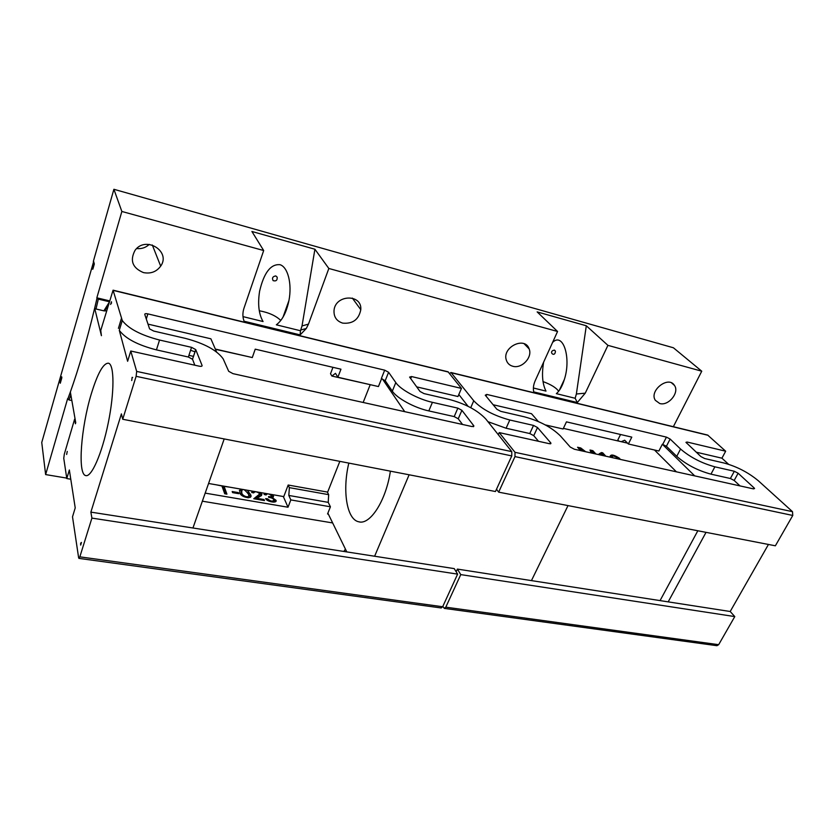 <?xml version="1.0" encoding="UTF-8"?>
<svg xmlns="http://www.w3.org/2000/svg" width="835" height="835" viewBox="0 0 835 835"><rect width="100%" height="100%" fill="white"/><g stroke="black" fill="none" stroke-linecap="round" stroke-linejoin="round"><path stroke-width="1.25" d="M106.525 310.797L104.688 310.923L108.112 305.391M71.852 400.518L69.034 399.965L67.645 398.587L45.633 474.572L66.716 478.1M108.863 302.844L103.874 310.839L96.004 308.992L94.679 308.282L96.996 298.398L98.321 299.118L96.004 308.992M109.197 301.706L98.321 299.118M70.38 392.095L70.359 392.022C78.866 368.026 86.965 340.095 94.658 308.23L94.679 308.282M109.448 300.84L96.839 297.824L96.996 298.398M103.874 310.839L104.688 310.923M93.656 261.512L59.817 379.08L60.214 381.198L61.675 376.783L61.842 377.764L60.277 383.244L59.682 379.57L41.75 442.487L45.633 474.572M92.831 269.194L94.324 263.996L93.489 260.896L113.894 189.284L673.407 347.777L701.755 371.199L607.922 345.356L585.251 393.17L577.309 402.543L575.158 398.274L556.34 393.65C559.627 390.884 562.31 386.135 564.387 379.393L559.21 390.54M555.432 351.138L554.409 350.095C547.593 351.368 555.066 358.236 555.432 351.138M543.021 381.585C551.037 384.528 556.246 387.753 558.646 391.281M533.388 388.004L545.986 391.104C542.374 383.964 541.591 374.299 543.637 362.119M552.593 342.423C563.166 331.808 571.391 357.86 564.387 379.393M277.168 277.157L275.759 275.915C272.701 276.458 271.824 278.045 273.128 280.643C276.072 281.447 277.418 280.289 277.168 277.157M259.278 310.756C268.839 312.551 275.999 315.797 280.79 320.473M300.809 330.013L306.299 328.479L308.459 324.116L302.019 325.953L300.464 330.743L276.343 324.815C282.324 320.316 286.52 312.207 288.952 300.496C292.135 284.015 288.002 267.21 280.09 264.716C270.801 263.776 263.975 272.607 259.601 291.217C257.608 303.971 258.756 314.075 263.056 321.548L242.985 316.611M585.251 393.17L576.369 394.005L575.158 398.274M576.369 394.005L586.306 325.765L607.922 345.356M577.309 402.543L533.742 391.907C532.96 388.421 533.45 384.674 535.214 380.687L557.561 331.485L537.155 311.904L586.306 325.765M302.019 325.953L314.91 249.237L251.899 231.472L263.683 250.531L121.858 211.464L113.894 189.284M306.299 328.479L300.141 334.898L244.091 321.224C242.557 317.185 242.505 312.895 243.935 308.334L263.683 250.531M300.464 330.743L300.141 334.898M381.574 378.683L378.432 386.553L337.872 377.232L335.493 373.329L331.902 376.053L330.514 373.746L332.956 367.317M372.285 385.133L331.902 376.053M78.96 558.385L441.204 607.963L442.665 606.742L457.611 574.125L454.24 568.614L90.869 512.126L121.399 413.868L122.724 419.264L136.115 376.324L136.679 371.418L130.771 351.024L127.63 361.284L119.301 330.347C125.448 338.592 137.827 345.095 156.437 349.875L159.548 340.033C140.896 335.179 128.465 328.677 122.265 320.515L113.069 290.173L100.743 330.43L101.421 335.68L94.658 308.23L96.975 298.335M159.548 340.033L191.539 347.339L195.714 349.573L192.509 359.259L188.366 357.025L156.437 349.875M195.714 349.573L202.07 365.448C202.227 366.304 201.298 366.555 199.283 366.189L130.771 351.024M192.509 359.259L195.776 349.708M194.826 365.208L192.582 359.394M122.724 419.264L495.458 491.523L511.771 455.92L511.792 451.641L485.866 419.076C477.683 410.361 465.481 403.816 449.261 399.433L424.013 393.598L420.005 391.438L409.599 377.086L411.551 376.554L461.442 388.411L457.956 396.521L416.696 386.876M132.118 377.357L131.742 380.551L132.118 377.357L132.671 377.472M388.599 372.274L395.8 382.576C400.403 389.601 418.147 399.224 432.415 402.334L457.851 408.138L461.901 410.319L473.873 425.902L471.984 426.56L232.996 373.652L228.707 371.325L223.164 358.841C216.86 350.168 204.251 343.352 185.349 338.373L153.692 331.057L149.601 328.896L144.768 314.451C144.695 313.647 145.728 313.459 147.868 313.887L384.685 370.166L388.599 372.274L385.206 380.718L381.313 378.62L384.685 370.166M190.578 350.272L195.066 351.848M457.851 408.138L454.209 416.602L428.804 410.914C414.557 407.866 396.875 398.232 392.335 391.145L385.206 380.718M454.209 416.602L458.238 418.784L462.538 424.472M247.369 356.43L215.42 349.291M461.442 388.411L448.061 371.805L113.069 290.173M215.326 349.061L252.285 357.557L255.228 349.166L340.962 369.195L337.872 377.232M147.983 324.116L210.879 338.801L216.599 351.994M111.431 303.324L111.462 301.748L110.637 304.441L111.212 302.51L111.431 303.324M308.459 324.116L328.833 268.473L314.91 249.237M328.833 268.473L557.561 331.485M512.815 366.262C509.559 365.365 507.409 363.329 506.354 360.177C501.731 347.297 525.027 335.837 529.15 348.926C532.751 357.338 521.718 368.997 512.815 366.262M342.694 323.124C336.63 321.162 333.739 316.966 334.021 310.536C335.179 294.379 362.202 293.69 360.793 309.691C358.799 319.575 352.767 324.043 342.694 323.124M659.723 403.514L655.329 400.309C648.816 390.696 668.501 375.322 674.44 385.394C679.753 392.46 668.48 406.28 659.723 403.514M136.669 248.559C141.585 249.049 145.781 247.661 149.256 244.384M143.422 272.586C132.483 267.962 129.686 260.562 135.02 250.375C145.676 235.345 171.3 251.45 160.685 266.125C156.448 271.834 150.697 273.995 143.422 272.586M208.562 483.475L283.764 496.606M496.501 489.226L498.652 492.149L775.371 545.798L792.77 515.456L792.498 511.667L758.274 480.709C748.243 472.422 736.825 466.514 724.008 463.007L704.656 458.53L700.899 456.578L685.952 442.341L687.121 442.039L725.667 451.203L707.663 435.066L450.983 372.514L449.595 373.527M725.667 451.203L721.931 458.185L728.569 464.281M444.429 608.402L716.941 645.695L718.664 644.683L734.779 616.585L730.197 611.502L768.45 544.451M673.344 426.706L701.755 371.199M96.839 297.824L121.858 211.464M730.197 611.502L668.188 601.868L706.034 532.354M188.908 355.355L193.563 356.399M94.647 308.219C86.965 340.085 78.866 368.016 70.349 392.012L75.734 422.677L75.421 423.762L74.618 419.17L64.305 454.188L63.763 458.3L66.79 478.559L69.347 469.969L75.223 507.899L72.509 516.813L78.636 557.79L78.918 558.385L79.836 556.851L91.913 518.107L90.869 512.126M67.249 451.422L66.643 454.449L67.249 451.422M694.72 475.877L662.343 444.262L658.888 451.015L628.369 443.99L624.674 440.212L621.25 441.705M676.392 471.817L654.473 449.992M660.057 600.605L697.83 530.768M662.343 444.262L666.413 446.266L676.757 456.338C686.182 464.563 697.59 470.502 710.961 474.155L730.395 478.507L734.174 480.469L740.008 485.907M493.141 404.735L531.498 413.701L538.335 421.539M668.188 601.868L531.446 580.607L568.019 505.592M374.623 556.235L409.119 474.791M531.446 580.607L457.382 569.094L456.161 571.756M404.735 411.676L382.44 378.965M327.529 492.41L339.835 461.358M363.162 402.47L370.145 384.841M327.884 513.17L346.796 551.904M348.821 463.101C342.256 490.302 346.64 519.37 358.653 521.771C369.999 525.445 386.083 500.687 390.383 471.159M81.454 542.416L80.671 545.088L80.671 543.053L80.87 544.316L81.454 542.416M91.297 393.87C81.047 427.249 77.436 473.894 85.619 475.553C91.349 477.797 102.027 453.676 108.237 423.001C114.531 392.356 114.405 364.728 108.529 363.204C103.415 362.933 97.664 373.161 91.297 393.87M487.932 421.675L506.083 428.23L529.776 433.542L533.742 435.661L537.51 427.541L550.714 442.832L549.461 443.719L499.215 432.593L498.286 434.67M468.07 406.301L458.822 394.517M538.523 441.298L533.742 435.661M192.948 527.991L224.197 438.939M696.233 452.184L721.931 458.185M241.837 492.629C241.43 495.896 250.49 499.163 248.496 494.247C244.175 488.642 241.91 487.964 241.691 492.233L241.837 492.629M241.419 491.178L241.148 493.715L241.941 495.489M248.068 497.827L248.204 496.668M289.359 487.64L328.666 494.664L327.362 492.065L288.169 485.02L289.359 487.64L288.827 495.447L328.228 502.357L328.666 494.664M232.182 491.533L238.351 492.598L238.768 493.694L232.589 492.629L232.182 491.533M238.006 493.558L238.351 492.598M225.763 493.944L223.561 487.849L224.093 486.367L226.922 494.143L224.73 493.767L221.922 485.98L216.432 484.853M263.714 500.447L264.048 499.539L264.476 500.582L253.798 498.745L259.842 493.892C257.055 491.502 255.019 491.168 253.715 492.9L251.679 492.535L253.715 492.212M253.788 498.735C256.502 497.942 258.339 496.815 259.299 495.353L259.445 494.946M267.033 500.092L267.524 498.798C270.603 501.407 272.732 501.783 273.922 499.925C273.149 498.443 271.417 497.618 268.724 497.451L268.546 496.543C270.561 496.95 271.552 496.721 271.542 495.854C269.079 493.589 267.263 493.297 266.104 494.978L264.09 494.456L264.643 493.266M270.968 497.785L271.291 496.533M273.285 502.127L273.556 500.906M271.834 498.109L272.074 497.472L275.999 500.29C277.564 503.495 267.116 502.012 265.634 498.61L267.524 498.798M205.18 493.12L288.012 507.231L283.576 497.107L288.169 485.02M273.953 500.008L275.435 501.72L275.988 500.28M264.445 494.55L266.188 494.351M271.584 496.094L272.847 497.336M255.813 499.09L256.147 498.182L264.048 499.539M259.883 494.122L261.334 495.76L261.877 494.31C261.042 496.042 259.142 497.336 256.147 498.182M457.611 574.125L91.913 518.107M70.777 479.227L66.79 478.559M345.419 549.086L343.863 551.455M75.14 419.264L74.618 419.17M288.827 495.447L290.82 499.914L330.42 506.793L328.228 502.357M288.012 507.231L290.82 499.914M330.42 506.793L327.56 513.963L328.332 514.099M271.98 494.55L273.536 496.188L272.074 497.472M260.165 492.483L261.877 494.299M251.679 492.535L252.191 491.095M247.264 490.228L250.5 494.529C254.038 499.998 239.791 497.503 239.781 492.274L240.094 488.976M229.416 487.118L224.093 486.367M202.352 501.188L332.654 522.94M222.162 486.648L223.884 486.951M239.363 490.594L241.545 490.072M247.713 492.473L250.249 497.316M506.083 428.23L509.799 420.005L533.523 425.422L537.51 427.541M498.652 492.149L514.986 456.599L515.007 452.32L499.215 432.593M670.129 439.033L680.556 449.021C690.044 457.194 701.484 463.122 714.885 466.828L734.33 471.264L738.119 473.226L754.047 487.859L754.569 488.538L753.462 488.882L574.334 449.23L570.253 447.059L560.4 435.933C551.632 427.322 539.619 420.944 524.37 416.811L500.812 411.363L496.877 409.265L485.26 395.195L486.784 394.433L666.445 437.123L670.129 439.033L666.413 446.266M545.245 424.89L563.093 428.992L566.454 421.863L631.792 437.123L628.369 443.99M620.551 434.503L617.827 439.993L618.965 441.172M531.999 414.275L531.498 413.701M509.799 420.005C493.809 415.632 481.785 409.223 473.748 400.769L450.983 372.514M457.382 569.094L460.763 574.605L445.796 607.17L444.335 608.391L442.832 606.367M734.779 616.585L460.763 574.605M627.534 443.145L563.375 428.376M610.886 457.319L610.249 456.192C611.022 454.104 614.205 454.866 619.8 458.488L617.973 458.154C614.08 455.785 612.191 455.378 612.295 456.922L612.754 457.737M616.188 458.488L616.762 458.624M600 454.908L599.081 453.906L601.451 452.549L602.693 452.82L605.813 456.192M603.872 455.764L602.693 454.49L600.532 455.023M583.748 451.307L580.878 449.126L582.632 451.057M580.565 450.608L577.559 447.257L580.753 447.967L585.669 451.735M591.117 452.946L590.001 450.023L592.84 450.66L595.898 454M593.873 453.551L592.224 451.745L592.808 453.321M612.285 456.933L611.763 457.507M610.187 455.983L612.535 456.056M599.77 454.668L600.981 453.488L602.223 453.77L602.693 452.82M602.223 453.77L604.122 455.816M580.972 450.691L580.878 449.126M578.759 448.583L580.294 448.927L580.753 447.967M590.449 451.182L592.38 451.61L592.84 450.66M592.38 451.61L594.217 453.624M591.911 453.113L592.224 451.745M286.259 310.244L285.539 310.056M92.403 269.089L93.781 263.088L93.343 261.438M70.871 394.965L69.034 399.965M70.349 392.012L67.75 399.172M118.424 328.353L121.378 318.542M188.366 357.025L191.539 347.339M201.84 366.147L202.07 365.448M136.115 376.324L511.771 455.92M136.679 371.418L511.792 451.641M395.8 382.576L392.335 391.145M432.415 402.334L428.804 410.914M461.901 410.319L458.238 418.784M473.695 425.62L473.226 426.685M411.551 376.554L410.695 378.641M146.282 319.012L147.868 313.887M113.226 290.403L448.426 372.055M442.665 606.742L79.836 556.851M529.776 433.542L533.523 425.422M550.244 443.823L550.714 442.832M514.986 456.599L792.77 515.456M515.007 452.32L792.498 511.667M687.121 442.039L686.579 443.082M486.033 396.134L486.784 394.433M666.445 437.123L662.75 444.356M680.556 449.021L676.757 456.338M714.885 466.828L710.961 474.155M734.33 471.264L730.395 478.507M738.119 473.226L734.174 480.469M754.047 487.859L753.473 488.882M451.349 372.775L708.132 435.327M470.742 407.678L473.748 400.769M718.664 644.683L445.796 607.17M284.38 313.334L284.923 313.469M285.079 311.361L285.747 311.538M70.37 392.116L67.771 399.266M288.952 300.496L283.013 317.154M119.301 330.347L122.265 320.515M473.56 426.622L473.873 425.902M529.15 348.926L524.192 343.79M360.793 309.691L352.339 298.085M671.726 383.014L674.44 385.394M152.304 244.989L160.685 266.125M359.822 521.969L358.653 521.771M86.266 475.658L85.619 475.553M241.158 493.715L241.691 492.233M346.16 550.62L345.7 551.737M273.149 497.201L273.536 496.188M249.957 496L250.5 494.529M550.954 443.197L550.693 443.771M612.295 456.922L611.982 457.559M60.214 381.198L60.819 381.324"/></g></svg>
